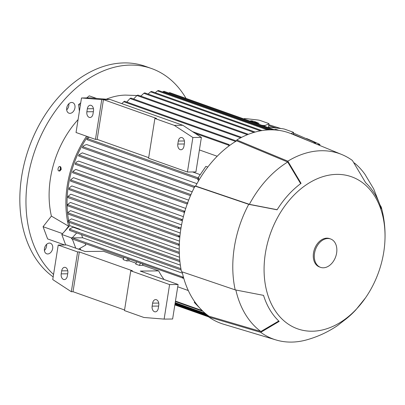 <?xml version="1.0" encoding="UTF-8"?>
<svg xmlns="http://www.w3.org/2000/svg" width="405" height="405" viewBox="0 0 405 405"><rect width="100%" height="100%" fill="white"/><g stroke="black" fill="none" stroke-linecap="round" stroke-linejoin="round"><path stroke-width="0.61" d="M186.047 98.415A115.805 82.448 109.5 0 0 151.49 68.506L145.36 66.334A115.805 82.448 109.5 0 0 124.462 62.907A115.805 82.448 109.5 0 0 27.91 150.878A115.805 82.448 109.5 0 0 53.166 276.899M151.49 68.506A115.805 82.448 109.5 0 0 130.592 65.084A115.805 82.448 109.5 0 0 35.711 148.296A115.805 82.448 109.5 0 0 53.551 274.443M68.536 104.09A5.599 3.984 -70.5 0 1 72.703 102.632A5.599 3.984 -70.5 0 1 75.021 106.439A5.599 3.984 -70.5 0 1 73.128 111.724A5.599 3.984 -70.5 0 1 68.961 113.182A5.599 3.984 -70.5 0 1 66.643 109.375A5.599 3.984 -70.5 0 1 68.536 104.09M45.046 252.401A5.599 3.984 -70.5 0 1 45.426 245.855A5.599 3.984 -70.5 0 1 50.433 243.248A5.599 3.984 -70.5 0 1 52.073 244.645A5.599 3.984 -70.5 0 1 51.693 251.191A5.599 3.984 -70.5 0 1 46.691 253.798A5.599 3.984 -70.5 0 1 45.046 252.401M79.4 111.264L78.616 104.556L80.737 102.824M86.721 97.924L89.262 95.848L96.486 98.415M136.946 95.514L125.393 95.104A84.923 60.461 109.5 0 0 106.287 99.205M64.724 244.995L47.618 238.925L43.067 226.699L51.4 216.098L68.617 226.203L64.37 231.604L69.766 225.646A87.242 62.107 -70.5 0 1 68.997 222.294M78.074 119.612A84.923 60.461 109.5 0 0 50.458 178.311A84.923 60.461 109.5 0 0 51.4 216.098M86.554 136.232A88.786 63.21 109.5 0 0 67.296 185.323A88.786 63.21 109.5 0 0 68.617 226.203M66.683 109.866A5.599 3.984 109.5 0 0 66.997 109.547A5.599 3.984 109.5 0 0 68.85 103.771M158.411 90.487L158.294 90.882L158.411 90.487L157.444 90.892L155.252 92.735M235.75 141.482L236.074 140.844L236.404 140.965M124.421 101.23L121.794 103.624M130.84 98.056L130.01 98.511L126.775 102.045M137.832 95.089L136.936 95.524L133.579 99.012M144.757 92.892L143.795 93.302L140.854 96.142M151.571 91.449L150.544 91.834L148.088 94.056M267.659 129.944L267.751 129.286L268.485 129.894M270.479 129.833L162.931 91.672L162.592 91.95M228.815 146.073L228.45 145.132L228.815 144.514L229.767 145.37M217.191 156.254L199.402 149.941M69.113 188.001L68.931 189.53L69.113 188.001L71.842 185.925L181.572 224.861M70.586 180.67L70.743 179.678L73.497 177.668L183.384 216.66M72.91 171.376L72.546 172.672L72.91 171.376L75.765 169.406L185.738 208.423M78.686 161.134L188.659 200.156M78.97 154.842L78.504 155.91L78.97 154.842L82.306 152.852L192.193 191.843M82.863 146.762C83.233 145.861 84.518 145.127 86.716 144.565L196.946 183.678M192.659 171.968L200.217 174.651M67.539 212.797A87.242 62.107 -70.5 0 1 68.43 185.313A87.242 62.107 -70.5 0 1 87.657 136.627M68.602 220.3A87.242 62.107 -70.5 0 1 67.66 213.931M69.766 225.646L79.987 229.27A87.242 62.107 109.5 0 0 80.058 229.564L180.352 265.148M71.488 218.892L179.521 257.231M179.288 252.33L67.554 212.686L70.581 210.661L179.248 249.222M179.339 244.25L67.493 204.565L70.369 202.424L179.501 241.147M179.815 237.188L178.438 236.378L179.42 235.978L68.025 196.354L70.799 194.177L180.276 233.027M182.427 220.69L181.642 220.538L181.055 219.869L181.961 219.439L182.68 219.566M181.642 220.538L70.46 181.086L70.743 179.678M184.528 212.423L183.829 211.719L184.852 211.304M75.219 164.283L75.644 163.094L75.219 164.283M187.272 203.877L187.161 203.563L187.96 203.097M78.818 161.094C76.773 161.686 75.689 162.466 75.568 163.423M194.4 187.297L194.268 186.994L194.977 186.492M194.314 187.469L82.347 147.739L82.929 146.61L82.559 147.354M198.617 180.726L197.422 178.742L199.381 179.435M197.422 178.742L198.141 178.878L198.764 178.058L198.06 177.81L205.867 166.379L207.79 167.062M80.058 229.564L79.714 229.569L79.987 229.27M65.696 244.984L61.778 234.46L64.37 231.604M61.778 234.46L71.999 238.089L76.687 232.915M79.714 229.569L72.961 227.17L69.457 229.139L180.913 268.687M85.141 243.597A87.242 62.107 109.5 0 0 85.84 244.995L78.54 249.171M81.03 250.057A87.242 62.107 -70.5 0 1 79.851 248.422M123.576 258.425L103.493 251.302L85.096 251.5L66.703 244.969L58.209 245.06L77.623 251.951L79.324 251.935L132.46 270.788L130.759 270.808L169.594 284.588L178.089 284.497L140.282 271.077L158.674 270.879L143.092 265.351L139.421 265.391L140.368 263.194M142.368 263.903A87.242 62.107 109.5 0 0 143.092 265.351M164.055 279.516A87.242 62.107 -70.5 0 1 158.674 270.879M177.729 286.786L188.295 290.532M202.738 311.096L202.242 310.6L202.429 311.106M202.054 310.438L194.294 302.413L194.668 301.679M128.177 258.866L129.357 260.83L126.79 260.911L123.069 259.59L124.021 257.393M139.421 265.391L135.7 264.07L136.769 261.919M126.79 260.911L127.621 258.668M136.115 263.23L129.357 260.83M194.294 302.413L195.499 302.844M81.537 234.637A87.242 62.107 109.5 0 0 82.645 237.775L72.454 237.887A0.577 0.41 109.5 0 0 72.034 238.18L71.381 237.953M75.755 248.184L72.358 239.061M82.645 237.775L182.452 273.193M69.483 229.898L69.609 230.404L181.151 269.983M69.569 229.377L69.528 230.156M169.563 93.023L169.568 92.588L169.563 93.023M169.649 92.598L168.505 93.413M163.949 91.272L162.85 92.097M163.853 91.692L163.914 91.272L163.853 91.692M179.339 244.326L178.6 244.742L179.071 245.364L67.453 205.76M67.463 205.305L67.458 205.74M67.508 204.91L67.463 205.406L67.508 204.91M67.605 212.995L67.539 213.577M67.534 213.425L67.579 213.881L67.534 213.425M179.319 253.358L179.314 253.095M197.478 178.838L86.878 139.593L87.596 138.409L87.126 139.219M198.141 178.878L197.979 178.554L198.764 178.058M87.298 138.956L87.095 139.229M89.206 137.173L87.596 138.409M71.523 218.882L68.212 220.846M68.318 221.09L68.237 221.763M68.217 221.56L68.318 222.036L68.217 221.56M183.789 278.377L71.609 238.793L71.437 238.277M182.771 278.22L182.29 277.612L183.475 277.263M71.498 237.705L71.513 238.585M180.858 228.941L178.964 228.592L178.392 227.934L179.359 227.524L181.045 227.818M69.047 189.135L68.931 189.53M67.913 197.599L68.025 196.354M179.42 235.978L179.926 236.064M67.984 196.825L67.969 197.23M179.167 237.077L67.918 197.62M264.865 126.38L265.007 125.484L268.996 123.854A14.671 2.602 9 0 0 268.631 123.484L259.959 120.406A14.671 2.602 9 0 0 258.289 120.052L245.627 118.604A14.671 2.602 9 0 0 244.326 118.619L243.704 118.873M268.996 123.854L268.419 127.494M261.736 125.272L263.706 125.494A14.671 2.602 9 0 0 265.007 125.484M263.706 125.494L263.635 125.945M290.952 133.604L293.524 132.556A14.671 2.602 9 0 0 293.154 132.187L284.487 129.109A14.671 2.602 9 0 0 282.817 128.755L270.155 127.307A14.671 2.602 9 0 0 268.849 127.322L268.231 127.575M293.524 132.556L293.21 134.536M276.6 130.091L274.787 129.382L276.453 129.519L278.802 130.354M250.508 120.832L251.925 120.817L255.358 121.809L259.068 123.429L253.975 122.29L250.508 120.832M256.016 122.269L255.864 122.735M255.358 121.809L255.246 122.512M254.735 121.814L254.659 122.305M308.838 140.965L293.266 134.197M276.266 128.005L268.717 125.631M268.854 124.76L280.964 128.547M293.443 133.063L315.692 142.788L315.404 143.669M317.353 144.469L319.879 144.443A526.525 357.742 89.4 0 1 319.793 145.476M306.539 138.515A620.252 421.423 89.4 0 1 319.879 144.443M313.323 142.813L315.692 142.788M169.594 284.588L164.126 319.105L172.621 319.013L178.089 284.497M158.279 308.311A4.632 3.149 89.4 0 1 155.262 311.855A4.632 3.149 89.4 0 1 152.148 306.134L152.624 303.137A4.632 3.149 89.4 0 1 155.641 299.589A4.632 3.149 89.4 0 1 158.755 305.309L158.279 308.311M67.331 276.043A4.632 3.149 89.4 0 1 64.314 279.587A4.632 3.149 89.4 0 1 61.201 273.866L61.676 270.864A4.632 3.149 89.4 0 1 64.694 267.32A4.632 3.149 89.4 0 1 67.807 273.041L67.331 276.043M124.553 309.992L73.022 291.706L79.324 251.935M130.759 270.808L124.462 310.579L143.876 317.469L164.126 319.105M77.623 251.951L71.326 291.727L73.022 291.706M71.326 291.727L52.741 279.582L58.209 245.06M187.419 172.024L192.886 137.503L174.307 125.363L154.887 118.473L148.589 158.244L187.419 172.024L195.919 171.933L201.386 137.411L182.802 125.272L110.246 99.524L90.001 97.889L81.501 97.98L76.034 132.501L95.453 139.391L101.751 99.62L81.501 97.98M148.681 157.656L97.149 139.371L95.453 139.391M183.951 146.22A4.632 3.149 89.4 0 1 180.939 149.764A4.632 3.149 89.4 0 1 177.82 144.048L178.296 141.046A4.632 3.149 89.4 0 1 181.313 137.503A4.632 3.149 89.4 0 1 184.427 143.218L183.951 146.22M93.003 113.952A4.632 3.149 89.4 0 1 89.986 117.496A4.632 3.149 89.4 0 1 86.872 111.775L87.348 108.773A4.632 3.149 89.4 0 1 90.366 105.229A4.632 3.149 89.4 0 1 93.479 110.95L93.003 113.952M101.751 99.62L110.246 99.524M174.307 125.363L182.802 125.272M192.886 137.503L201.386 137.411M97.149 139.371L103.452 99.6L156.588 118.452L154.887 118.473M379.951 204.824L381.257 207.071L381.277 208.702A83.536 59.474 109.5 0 0 365.624 182.67L352.411 160.481A98.435 70.08 109.5 0 0 341.79 154.528A98.435 70.08 109.5 0 0 287.833 161.175L301.052 183.364A83.536 59.474 109.5 0 0 277.086 209.815L248.741 204.333A98.435 70.08 109.5 0 0 234.348 247.187A98.435 70.08 109.5 0 0 235.194 289.879L263.539 295.367A83.536 59.474 109.5 0 0 279.187 321.393L260.724 332.343L208.757 316.993L208.889 316.158A100.364 71.452 109.5 0 1 182.159 271.856M248.741 204.333L195.028 186.082A101.139 72.004 109.5 0 0 180.863 228.931A101.139 72.004 109.5 0 0 181.481 271.628L235.194 289.879M195.028 186.082L195.661 186.072A100.364 71.452 109.5 0 1 236.662 140.808L236.798 139.973L287.833 161.175M341.79 154.528L291.251 133.731A101.139 72.004 109.5 0 0 236.798 139.973M208.757 316.993A101.139 72.004 109.5 0 0 223.651 324.238L275.997 339.947A98.435 70.08 109.5 0 0 306.428 339.932C317.606 336.844 327.994 332.049 337.593 325.539L343.764 320.704A83.536 59.474 109.5 0 0 355.818 309.891L365.462 297.908A80.676 57.439 109.5 0 0 383.743 252.158A80.676 57.439 109.5 0 0 384.75 243.557A80.676 57.439 109.5 0 0 333.7 174.53A80.676 57.439 109.5 0 0 265.361 253.429A80.676 57.439 109.5 0 0 294.637 327.655A80.676 57.439 109.5 0 0 365.462 297.908M379.941 204.798L373.693 188.927L364.945 174.292A97.661 69.528 109.5 0 0 354.334 162.911M236.662 140.808L287.702 162.015A97.661 69.528 109.5 0 0 249.374 204.322L195.661 186.072M277.152 209.714L249.374 204.322M287.702 162.015L300.657 183.652M235.862 290.031A97.661 69.528 109.5 0 0 260.861 331.503L208.889 316.158M278.772 321.003L260.861 331.503M260.724 332.343A98.435 70.08 109.5 0 0 275.997 339.947M330.607 238.97L329.589 238.606A15.056 10.717 109.5 0 0 313.505 252.912A15.056 10.717 109.5 0 0 319.52 266.981L320.542 267.346A15.056 10.717 109.5 0 0 336.621 253.039A15.056 10.717 109.5 0 0 330.607 238.97A15.056 10.717 109.5 0 0 314.528 253.277A15.056 10.717 109.5 0 0 320.542 267.346M44.413 250.482A5.599 3.984 109.5 0 0 46.575 244.387M80.362 105.178L78.616 104.556M60.871 167.25L61.256 169.341L60.067 170.763M59.682 166.541L60.335 166.688A2.222 1.088 102.7 0 1 60.861 169.285A2.222 1.088 102.7 0 1 59.358 171.026L58.7 170.88A2.222 1.088 -77.3 0 0 60.208 169.138A2.222 1.088 -77.3 0 0 59.682 166.541A2.222 1.088 -77.3 0 0 58.173 168.283A2.222 1.088 -77.3 0 0 58.7 170.88M62.547 233.614L43.067 226.699M123.652 101.706L235.624 141.436M130.01 98.511L240.717 137.796M136.936 95.524L247.379 134.713M143.795 93.302L253.986 132.4M150.544 91.834L260.476 130.84M157.444 90.892L267.518 129.949M195.073 133.291L228.45 145.132M70.708 179.967L181.961 219.439M72.865 171.598L184.685 211.273M75.603 163.23L187.601 202.971M78.955 154.872L190.947 194.608M82.878 146.716L194.84 186.447M175.461 301.097L202.211 310.589M175.208 302.692L205.264 313.359M175.071 303.537L207.254 314.953M174.94 304.383L208.848 316.416M87.495 138.601L198.642 178.038M68.227 220.811L179.785 260.4M72.454 237.887L183.384 277.248M69.108 188.406L179.359 227.524M276.453 129.519L276.337 130M251.925 120.817L251.814 121.297M152.148 306.134L158.633 306.069M152.624 303.137L158.73 303.072M61.201 273.866L67.686 273.795M61.676 270.864L67.782 270.798M177.82 144.048L184.305 143.977M178.296 141.046L184.402 140.981M86.872 111.775L93.358 111.704M87.348 108.773L93.454 108.707M192.491 131.605L228.987 144.555M175.39 301.533L202.282 311.07M151.531 91.414L261.929 130.587M169.68 92.603L274.934 129.954M175.137 303.127L206.246 314.164M124.406 101.204L236.236 140.884M175.006 303.973L208.433 315.834M130.815 98.03L241.603 137.341M174.869 304.818L208.783 316.847M137.801 95.059L248.402 134.303M158.502 90.497L267.872 129.306M174.854 304.909L208.767 316.943M144.722 92.861L255.185 132.055M164.01 91.287L272.686 129.848M67.458 205.517L67.468 205.198M67.569 213.901L179.329 253.555M68.303 222.046L179.916 261.65M78.499 155.92L190.492 195.655M75.214 164.298L187.211 204.039M68.941 189.555L178.964 228.592M72.546 172.692L184.437 212.397M384.75 243.557C385.671 231.189 384.507 219.029 381.257 207.071M139.973 95.828L141.021 95.96"/></g></svg>
